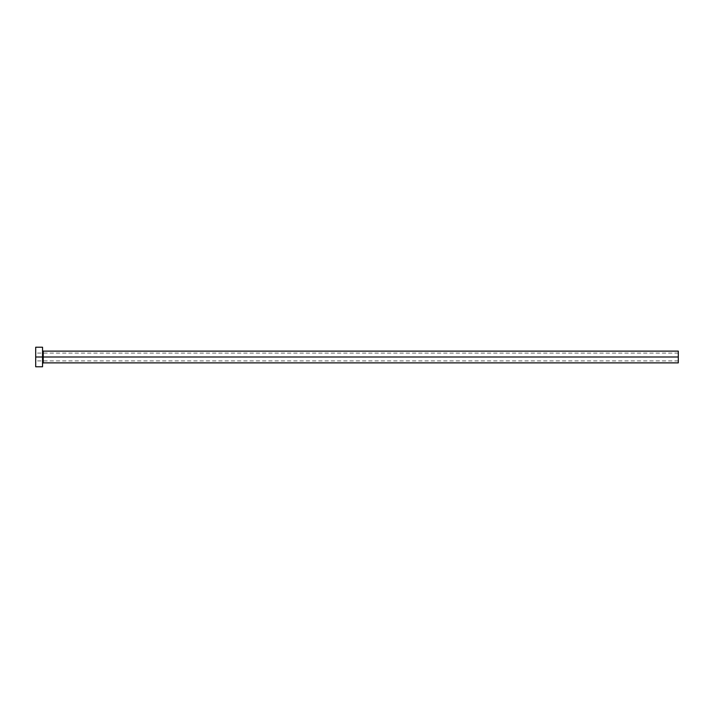 <?xml version="1.0" encoding="UTF-8"?>
<svg xmlns="http://www.w3.org/2000/svg" width="714" height="714" viewBox="0 0 714 714"><rect width="100%" height="100%" fill="white"/><g stroke="black" fill="none" stroke-linecap="round" stroke-linejoin="round"><path stroke-width="0.54" stroke-dasharray="3.57 2.68" d="M678.3 357L678.3 353.091L678.3 357L35.7 357L678.3 357L678.3 362.873L678.3 357L43.233 357L43.233 351.127L43.233 357L678.3 357L678.3 351.127L678.3 360.909L678.3 357L35.7 357L35.7 353.091L35.7 357L42.545 357L42.545 350.449L42.545 366.782L42.545 357L35.7 357L35.7 347.218L35.7 360.909L35.7 357L678.3 357L678.3 360.909L678.3 357M43.233 362.873L43.233 357L43.233 362.873M35.7 366.782L35.7 357L35.7 366.782M42.545 347.218L42.545 357L42.545 347.218M42.545 357L42.545 350.449L42.545 357M678.3 353.091L35.7 353.091M678.3 360.909L35.7 360.909"/><path stroke-width="1.07" d="M35.7 366.782L35.7 347.218L35.7 357L678.3 357L678.3 362.873L678.3 357L43.233 357L43.233 351.127L43.233 357L35.7 357L35.7 366.782L42.545 366.782L42.545 347.218L42.545 366.782M42.545 363.551L43.233 362.873L43.233 357L43.233 362.873L678.3 362.873M678.3 357L678.3 351.127L678.3 357M678.3 351.127L43.233 351.127L42.545 350.449M35.7 347.218L42.545 347.218"/></g></svg>
